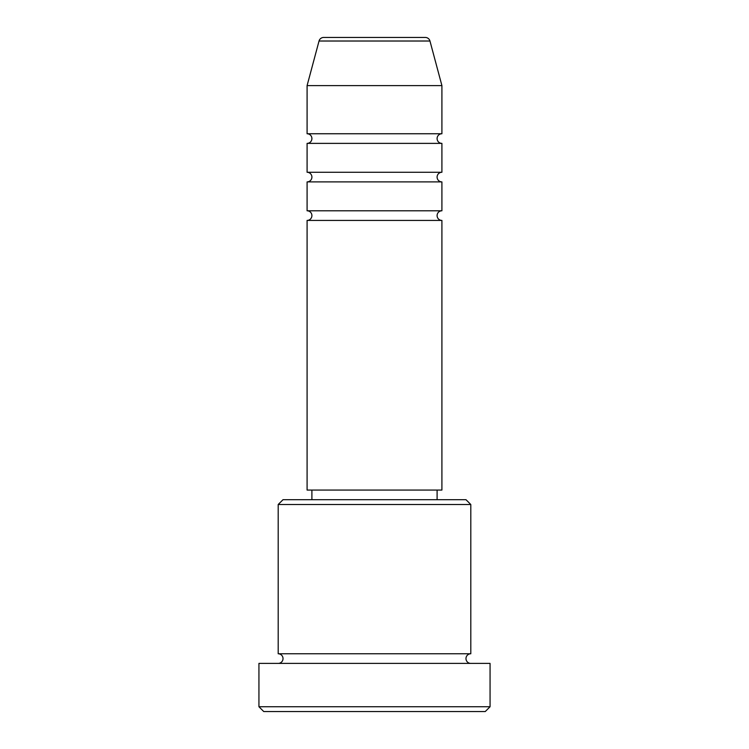 <?xml version="1.0" encoding="UTF-8"?>
<svg xmlns="http://www.w3.org/2000/svg" width="749" height="749" viewBox="0 0 749 749"><rect width="100%" height="100%" fill="white"/><g stroke="black" fill="none" stroke-linecap="round" stroke-linejoin="round"><path stroke-width="0.56" stroke-dasharray="3.75 2.81" d="M307.09 220.421L441.91 220.421M307.09 210.787L441.91 210.787M307.09 181.904L441.91 181.904M307.09 172.27L441.91 172.27M307.09 143.377L441.91 143.377M307.09 133.753L441.91 133.753M278.197 663.399L470.803 663.399L278.197 663.399M278.197 653.774L470.803 653.774M437.098 490.061L311.902 490.061L437.098 490.061M437.098 499.686L311.902 499.686L437.098 499.686M307.09 85.601L441.91 85.601M263.751 711.55L485.249 711.55M258.939 663.399L490.061 663.399M490.061 706.738L258.939 706.738M278.197 504.508L470.803 504.508M465.981 499.686L283.019 499.686M307.09 490.061L441.91 490.061M319.037 41.017L429.963 41.017"/><path stroke-width="1.12" d="M425.31 37.45L323.69 37.45L425.31 37.45A4.812 4.812 0 0 1 429.963 41.017L441.91 85.601L307.09 85.601L307.09 133.753A4.812 4.812 0 0 1 311.902 138.565A4.812 4.812 0 0 1 307.09 143.377L307.09 172.27A4.812 4.812 0 0 1 311.902 177.082A4.812 4.812 0 0 1 307.09 181.904L307.09 210.787A4.812 4.812 0 0 1 311.902 215.609A4.812 4.812 0 0 1 307.09 220.421L307.09 490.061L441.91 490.061L441.91 220.421L307.09 220.421M323.69 37.45A4.812 4.812 0 0 0 319.037 41.017L307.09 85.601M441.91 85.601L441.91 133.753A4.812 4.812 0 0 0 437.098 138.565A4.812 4.812 0 0 0 441.91 143.377L441.91 172.27A4.812 4.812 0 0 0 437.098 177.082A4.812 4.812 0 0 0 441.91 181.904L441.91 210.787A4.812 4.812 0 0 0 437.098 215.609A4.812 4.812 0 0 0 441.91 220.421M278.197 504.508L283.019 499.686L465.981 499.686L470.803 504.508L278.197 504.508L278.197 653.774A4.812 4.812 0 0 1 283.019 658.586A4.812 4.812 0 0 1 278.197 663.399M485.249 711.55L263.751 711.55L258.939 706.738L490.061 706.738L485.249 711.55M470.803 504.508L470.803 653.774A4.812 4.812 0 0 0 465.981 658.586A4.812 4.812 0 0 0 470.803 663.399M441.91 181.904L307.09 181.904M441.91 210.787L307.09 210.787M311.902 490.061L311.902 499.686M437.098 490.061L437.098 499.686M470.803 653.774L278.197 653.774M490.061 706.738L490.061 663.399L258.939 663.399L258.939 706.738M441.91 133.753L307.09 133.753M441.91 143.377L307.09 143.377M441.91 172.27L307.09 172.27M429.963 41.017L319.037 41.017"/></g></svg>
